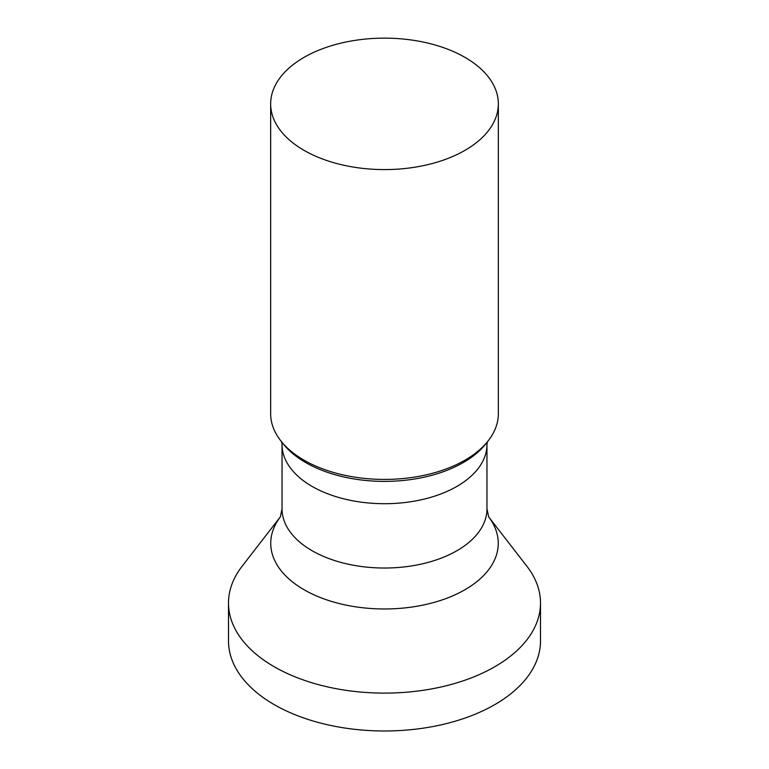 <?xml version="1.0" encoding="UTF-8"?>
<svg xmlns="http://www.w3.org/2000/svg" width="769" height="769" viewBox="0 0 769 769"><rect width="100%" height="100%" fill="white"/><g stroke="black" fill="none" stroke-linecap="round" stroke-linejoin="round"><path stroke-width="1.15" d="M464.995 57.387A113.841 65.73 180 0 1 498.341 103.863A113.841 65.73 180 0 1 428.064 164.585A113.841 65.73 180 0 1 304.005 150.34A113.841 65.73 180 0 1 270.659 103.863A113.841 65.73 180 0 1 340.936 43.141A113.841 65.73 180 0 1 464.995 57.387M270.659 103.863L270.659 413.703A113.841 65.73 0 0 0 280.579 440.531A113.841 65.73 0 0 0 304.005 460.17A113.841 65.73 0 0 0 488.421 440.531A113.841 65.73 0 0 0 498.341 413.703L498.341 103.863M280.377 516.835L242.091 566.272A156.001 90.069 0 0 0 228.499 603.05A156.001 90.069 0 0 0 274.187 666.733A156.001 90.069 0 0 0 444.203 686.256A156.001 90.069 0 0 0 540.501 603.05A156.001 90.069 0 0 0 526.909 566.272L488.623 516.835M228.499 603.05L228.499 640.913A156.001 90.069 0 0 0 274.187 704.606A156.001 90.069 180 0 0 444.203 724.129A156.001 90.069 180 0 0 540.501 640.913L540.501 603.05M280.579 440.531L282.723 443.3A111.495 64.375 180 0 0 305.658 462.534A111.495 64.375 0 0 0 486.277 443.3L488.421 440.531M280.31 516.96L282.04 508.867L282.04 444.559A102.46 59.155 180 0 0 312.051 486.383A102.46 59.155 0 0 0 423.709 499.206A102.46 59.155 0 0 0 486.96 444.559L487.44 441.541M282.04 508.867A102.46 59.155 0 0 0 312.051 550.7A102.46 59.155 0 0 0 423.709 563.523A102.46 59.155 0 0 0 486.96 508.867L486.96 444.559M280.377 516.845A113.754 65.673 0 0 0 304.063 589.736A113.754 65.673 0 0 0 448.721 597.503A113.754 65.673 0 0 0 488.623 516.845M282.04 444.559L281.56 441.541M486.96 508.867L488.69 516.96"/></g></svg>
